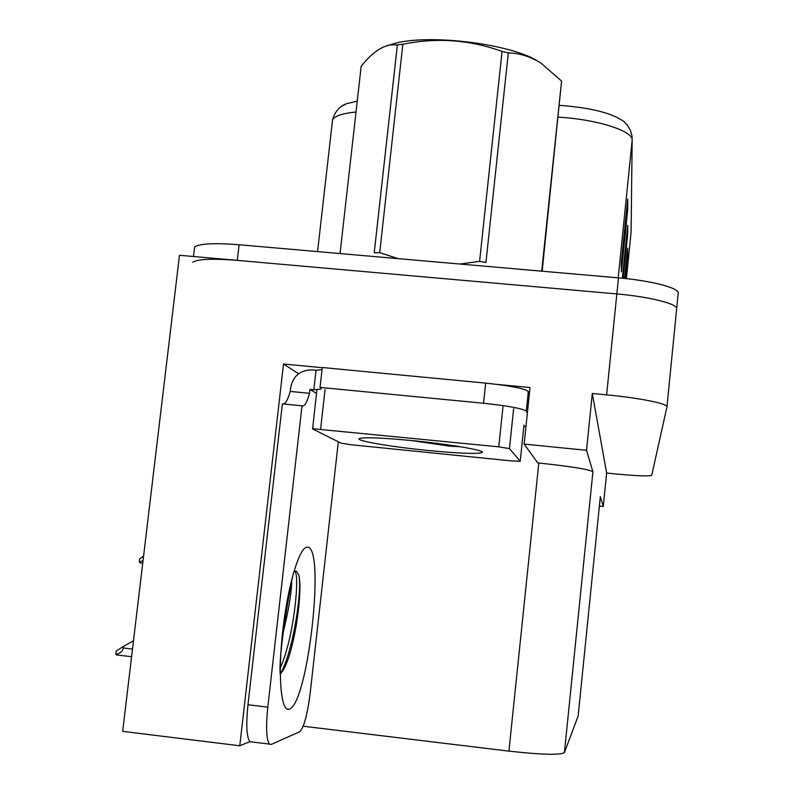 <?xml version="1.0" encoding="UTF-8"?>
<svg xmlns="http://www.w3.org/2000/svg" width="794" height="794" viewBox="0 0 794 794"><rect width="100%" height="100%" fill="white"/><g stroke="black" fill="none" stroke-linecap="round" stroke-linejoin="round"><path stroke-width="1.19" d="M298.584 373.746L283.508 363.989L322.265 367.691M497.084 384.385L530.035 387.541L524.129 444.094L537.746 462.902L538.808 463.001C571.164 466.485 589.198 469.403 592.919 471.755L586.518 450.297L524.129 444.094M600.324 496.687L603.271 506.473L606.646 473.026L592.304 393.487L606.626 394.856C639.676 397.933 668.558 403.818 666.95 406.915L651.725 475.328C648.857 476.42 636.629 475.934 615.062 473.879L606.646 473.026M599.381 506.066L603.271 506.473M192.803 262.199C197.825 259.033 212.653 258.417 237.277 260.372L616.839 293.939C649.79 296.738 678.404 304.052 676.637 308.876C678.404 304.052 649.79 296.738 616.839 293.939L179.474 255.261L122.673 731.363L239.778 745.774L283.508 363.989M586.518 450.297L592.304 393.487M578.151 716.029L564.415 752.613C560.147 755.233 541.647 754.737 508.924 751.134L303.179 726.222M249.852 741.616L239.778 745.774M627.736 199.086L621.236 263.3L621.394 271.895L627.717 209.368L627.736 199.086M626.019 216.018L627.717 209.368M626.327 261.315L627.637 256.115L627.647 248.254L624.6 278.456M625.374 278.545L627.637 256.115M626.188 240.135L627.677 234.28L627.687 225.337L622.337 278.228M623.221 278.317L627.677 234.28M342.065 106.088L346.621 103.657L357.24 101.175M559.472 105.324C591.312 107.766 612.839 113.234 624.054 121.73L627.2 124.986L630.396 130.196L632.014 135.992L632.153 140.29C633.453 131.04 597.078 119.318 558.242 117.155M194.312 249.505L194.619 246.944C199.661 243.569 214.489 242.835 239.103 244.751L618.466 277.87C651.398 280.629 679.972 288.162 678.175 293.264L676.657 308.658M139.913 562.837L142.741 563.144L139.913 562.837L139.278 562.083L143.039 560.673M143.565 556.247L139.665 558.867L139.278 562.083M115.825 654.345L116.222 651.02L123.507 646.356L123.318 648.003C122.683 651.358 120.192 653.472 115.825 654.345L116.718 654.981M123.507 646.356L133.481 640.788M282.882 633.711C288.202 612.253 291.14 595.182 291.706 582.518M295.596 571.055L296.589 571.372L298.961 575.223L299.507 579.094C301.849 598.765 293.849 652.37 283.23 670.037L280.312 674.056C292.023 654.415 301.174 598.14 299.378 578.786L298.961 575.223M251.807 742.033L249.951 741.705C246.597 737.338 245.932 725.021 247.956 704.774L282.376 403.838L302.206 405.853C304.598 406.498 307.04 402.32 309.531 393.308L309.968 389.407L316.498 393.457M283.706 403.967C285.919 403.124 288.093 398.945 290.227 391.432L290.673 387.532C293.185 375.83 300.35 369.954 312.191 369.905L316.042 370.262L313.838 389.785L309.968 389.407M338.323 441.811L310.216 692.874C307.417 714.779 303.884 727.751 299.616 731.8L271.24 744.415L269.484 744.107C266.337 739.75 265.772 727.433 267.796 707.156L302.028 405.764M529.409 393.526L528.338 391.412C524.596 388.534 510.373 385.765 485.67 383.125L322.285 367.523L320.042 387.412L321.004 388.921L321.104 388.067M485.67 383.125L483.526 403.253C508.259 405.903 522.512 408.533 526.273 411.153L527.365 413.059M525.975 426.388L523.861 426.368M309.531 393.308L290.227 391.432M322.046 369.676L316.042 370.262M312.508 428.72L498.761 446.833L509.45 448.61L520.219 461.215L511.743 460.937L351.276 444.769L341.033 443.161L312.588 428.939L316.955 389.447L313.838 389.785M483.526 403.253L320.042 387.412M280.639 667.029C293.978 637.125 300.053 574.509 294.743 571.194M427.559 450.426C390.479 446.774 354.104 440.521 359.493 438.496C364.803 437.067 382.738 437.812 413.287 440.71C451.121 444.432 486.275 450.585 482.117 452.56C477.015 454.148 458.833 453.443 427.559 450.426M410.27 440.412L450.158 446.188L460.312 446.734M316.955 389.447L320.161 389.249M421.108 441.524L450.158 446.188M386.36 45.903L395.869 43.104C432.69 33.745 514.155 44.623 539.265 62.081M397.377 44.871L402.856 44.256L379.701 252.671L374.222 252.8L397.377 44.871L390.787 44.921C381.13 46.38 371.264 53.506 361.171 66.279L340.06 253.564M459.974 264.035L479.596 261.355L502.056 51.411C469.691 39.74 436.621 37.358 402.856 44.256M502.056 51.411L508.309 52.89L485.938 262.526L479.596 261.355M541.716 271.171L561.566 81.097L541.389 63.421C530.809 56.711 519.782 53.198 508.309 52.89M561.566 81.097L542.153 271.211M379.701 252.671L398.161 258.636M666.97 406.766L676.637 308.876M606.626 394.856L618.466 277.87M564.415 752.613L592.919 471.755M578.141 716.148L600.333 496.617M508.924 751.134L538.808 463.001M356.02 112.014C342.671 113.314 334.85 115.904 332.547 119.805L332.21 122.812M631.061 232.384L631.131 229.704M626.397 278.654L631.101 232.017L632.153 140.29L618.218 277.85M239.103 244.751L237.277 260.372M627.29 229.258L627.29 236.294M627.28 251.926L627.27 258M627.31 203.284L627.3 211.522M132.489 649.075L123.318 648.003M289.254 709.121C280.997 712.814 277.612 675.664 282.863 629.9C287.994 584.156 299.904 545.617 307.506 547.255C325.6 546.639 307.963 704.486 289.254 709.121M526.273 411.153L528.338 391.412M267.796 707.156L247.956 704.774M498.761 446.833L502.969 406.846M509.45 448.61L513.629 408.811M320.607 429.038L325.054 389.576M520.219 461.215L524 425.038M346.621 103.657C339.643 106.217 334.949 111.607 332.547 119.805L317.57 251.599M194.619 246.944L193.478 256.502M131.576 656.717L116.361 654.921M280.262 674.453C277.741 654.961 293.105 568.167 294.276 571.531M249.951 741.705L269.484 744.107M296.589 571.372L294.792 571.174M283.23 670.027L280.5 673.858M481.134 451.329L482.117 452.56M395.869 43.104L390.787 44.911"/></g></svg>
